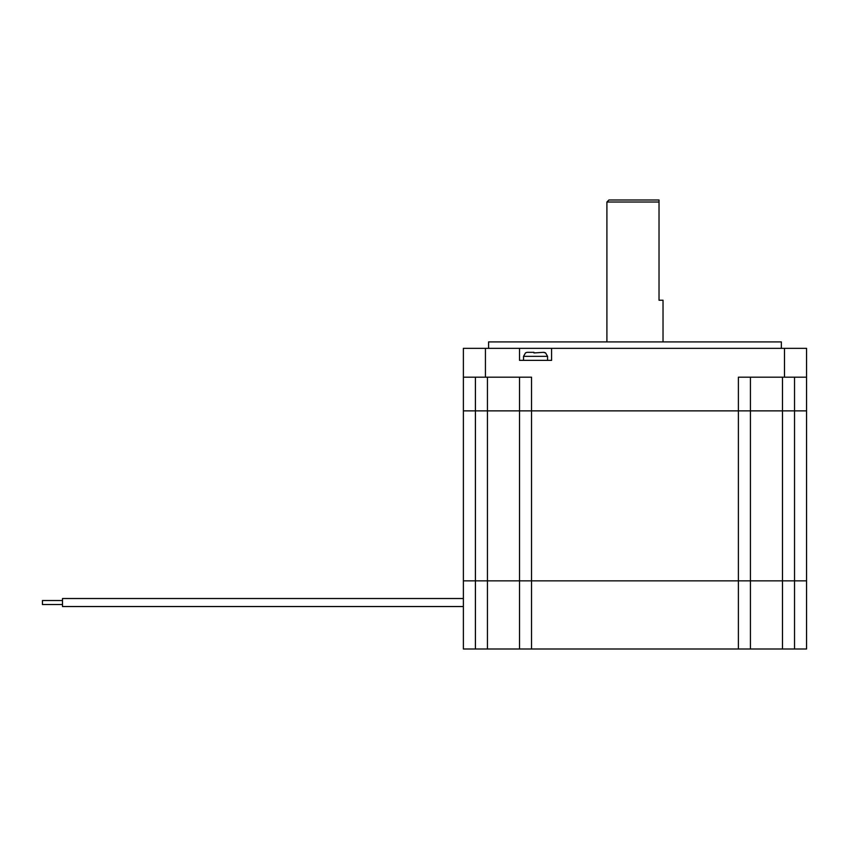<?xml version="1.0" encoding="UTF-8"?>
<svg xmlns="http://www.w3.org/2000/svg" width="849" height="849" viewBox="0 0 849 849"><rect width="100%" height="100%" fill="white"/><g stroke="black" fill="none" stroke-linecap="round" stroke-linejoin="round"><path stroke-width="1.27" d="M750.42 377.189L750.42 410.874L782.491 410.874L738.397 410.874L738.397 377.189L806.55 377.189L806.55 580.843L806.55 410.874L794.526 410.874L806.55 410.874L806.55 348.334L463.384 348.334L463.384 580.843L738.397 580.843L519.514 580.843L519.514 410.874L750.42 410.874L750.42 580.843L806.55 580.843L806.55 648.997L794.526 648.997L794.526 580.843L806.55 580.843M782.491 377.189L782.491 410.874L794.526 410.874L782.491 410.874L782.491 580.843L794.526 580.843L794.526 377.189M463.384 377.189L531.538 377.189L531.538 410.874L738.397 410.874L738.397 580.843L782.491 580.843L782.491 648.997L794.526 648.997M487.443 377.189L487.443 410.874L519.514 410.874L475.408 410.874L487.443 410.874L487.443 580.843L519.514 580.843L519.514 648.997L531.538 648.997L531.538 410.874L519.514 410.874L519.514 377.189M463.384 410.874L475.408 410.874L463.384 410.874M488.589 348.334L488.589 341.914L781.345 341.914L781.345 348.334M519.514 348.334L519.514 360.358L551.585 360.358L551.585 348.334M659.026 202.009L659.026 200.003L608.913 200.003L606.908 202.009L659.026 202.009L659.026 300.228L663.027 300.228L663.027 341.914M62.497 604.53L42.45 604.53L62.497 604.53L42.45 604.53L42.45 600.519L62.497 600.519M62.497 606.536L463.384 606.536L62.497 606.536L62.497 598.524L463.384 598.524M487.443 648.997L463.384 648.997L463.384 580.843L487.443 580.843L487.443 648.997L519.514 648.997M738.397 648.997L738.397 580.843L750.42 580.843L750.42 648.997L531.538 648.997M750.42 648.997L782.491 648.997M527.696 352.335A4.203 4.118 40.5 0 0 525.52 352.951L525.52 352.951A4.203 4.118 40.7 0 1 527.696 352.335L533.947 352.335L533.947 352.951L543.402 352.335L545.567 352.951A4.192 4.107 -39.7 0 0 543.402 352.335M475.408 377.189L475.408 648.997M784.497 377.189L784.497 348.334M485.437 377.189L485.437 348.334M523.525 360.358L523.525 356.347L547.573 356.347L547.573 360.358M606.908 341.914L606.908 202.009M545.567 352.876L547.573 356.347M523.525 356.347L525.52 352.876"/></g></svg>
